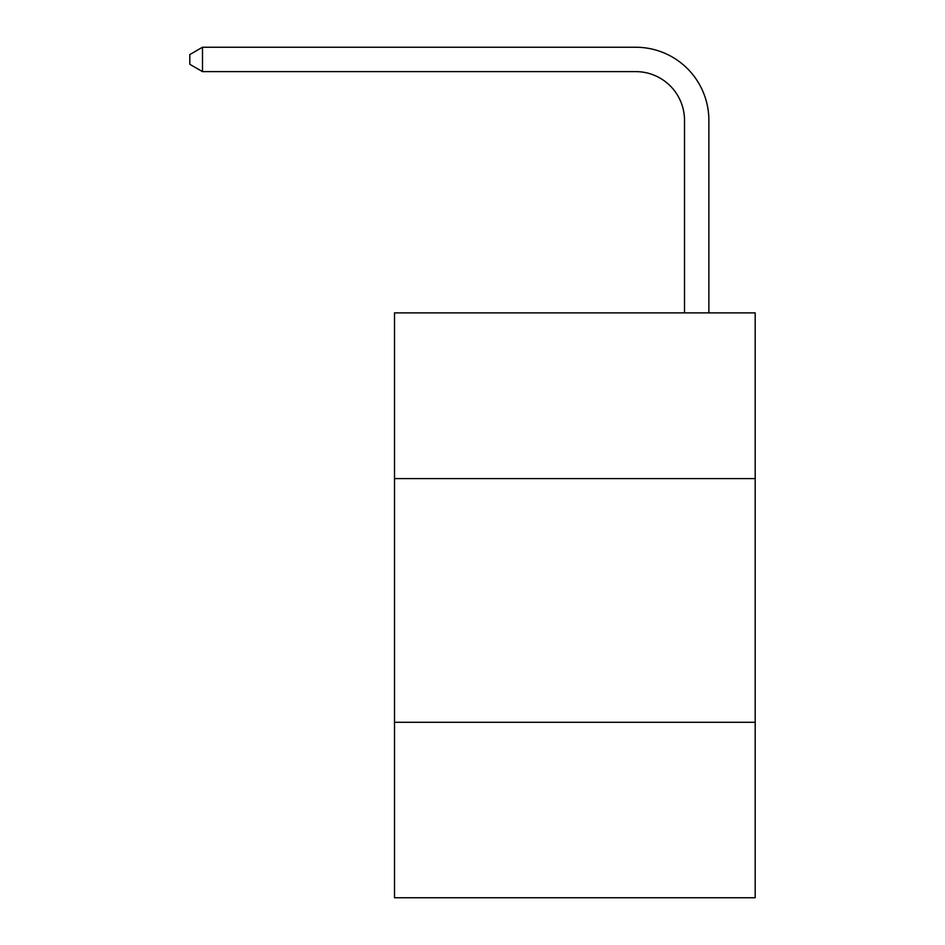 <?xml version="1.0" encoding="UTF-8"?>
<svg xmlns="http://www.w3.org/2000/svg" width="945" height="945" viewBox="0 0 945 945"><rect width="100%" height="100%" fill="white"/><g stroke="black" fill="none" stroke-linecap="round" stroke-linejoin="round"><path stroke-width="1.42" d="M755.185 478.595L755.185 312.878L394.514 312.878L394.514 478.595L755.185 478.595L755.185 897.75L394.514 897.75L394.514 478.595M755.185 722.287L394.514 722.287M635.772 47.25L202.49 47.25L635.772 47.25A73.108 73.108 -5.8 0 1 708.88 120.358L708.88 312.878M684.511 312.878L684.511 120.358A48.738 48.738 174.2 0 0 635.772 71.619L202.49 71.619L189.815 64.307L189.815 54.562L202.49 47.25L202.49 71.619M684.511 120.358A48.738 48.738 174.2 0 0 635.772 71.619A48.738 48.738 174.2 0 1 684.511 120.358A48.738 48.738 174.2 0 0 635.772 71.619A48.738 48.738 174.2 0 1 684.511 120.358A48.738 48.738 174.2 0 0 635.772 71.619A48.738 48.738 174.2 0 1 684.511 120.358A48.738 48.738 174.2 0 0 635.772 71.619A48.738 48.738 174.2 0 1 684.511 120.358A48.738 48.738 174.2 0 0 635.772 71.619A48.738 48.738 174.2 0 1 684.511 120.358A48.738 48.738 174.2 0 0 635.772 71.619A48.738 48.738 174.2 0 1 684.511 120.358A48.738 48.738 174.2 0 0 635.772 71.619A48.738 48.738 174.2 0 1 684.511 120.358A48.738 48.738 174.2 0 0 635.772 71.619A48.738 48.738 174.2 0 1 684.511 120.358A48.738 48.738 174.2 0 0 635.772 71.619A48.738 48.738 174.2 0 1 684.511 120.358A48.738 48.738 174.2 0 0 635.772 71.619A48.738 48.738 174.2 0 1 684.511 120.358A48.738 48.738 174.2 0 0 635.772 71.619A48.738 48.738 174.2 0 1 684.511 120.358A48.738 48.738 174.2 0 0 635.772 71.619A48.738 48.738 174.2 0 1 684.511 120.358A48.738 48.738 174.2 0 0 635.772 71.619A48.738 48.738 174.2 0 1 684.511 120.358A48.738 48.738 174.2 0 0 635.772 71.619A48.738 48.738 174.2 0 1 684.511 120.358"/></g></svg>
